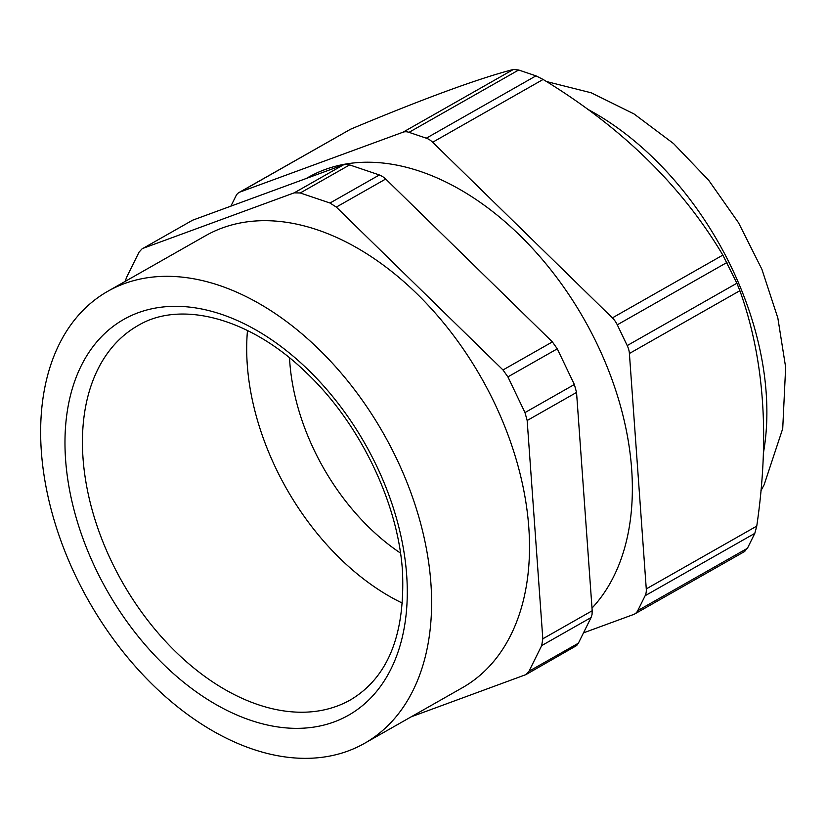 <?xml version="1.0" encoding="UTF-8"?>
<svg xmlns="http://www.w3.org/2000/svg" width="827" height="827" viewBox="0 0 827 827"><rect width="100%" height="100%" fill="white"/><g stroke="black" fill="none" stroke-linecap="round" stroke-linejoin="round"><path stroke-width="1.24" d="M402.976 132.217L240.119 191.998A16.499 10.761 -119.6 0 0 239.065 192.484L350.607 129.198C423.641 98.609 477.923 78.689 513.453 69.427L518.674 70.006L409.014 132.341A16.499 10.761 -119.6 0 0 402.976 132.217L513.453 69.427M409.014 132.341L426.318 138.192L535.979 75.857L543.122 79.454L432.645 142.254A16.499 10.761 -119.6 0 0 426.318 138.192M518.674 70.006L535.979 75.857M736.878 283.237L739.876 290.701L629.399 353.491A16.499 10.761 -119.6 0 0 627.217 345.572L736.878 283.237L722.85 255.098C681.696 185.889 621.79 127.348 543.122 79.454M432.645 142.254L612.373 317.888L722.85 255.098M627.217 345.572L617.283 324.815A16.499 10.761 -119.6 0 0 612.373 317.888M754.803 533.374L645.143 595.709L637.772 610.615L747.432 548.28L754.803 533.374L756.757 526.106C769.885 436.976 764.262 358.505 739.876 290.701M629.399 353.491L646.269 588.907L756.757 526.106M645.143 595.709A16.499 10.761 -119.6 0 0 646.269 588.907M583.48 632.872L633.627 614.471A16.499 10.761 -119.6 0 0 634.691 613.975A16.499 10.761 -119.6 0 0 637.772 610.615M747.432 548.28L744.114 551.671M230.888 206.15L235.984 195.854A16.499 10.761 -119.6 0 1 239.065 192.484M592.008 608.103A259.936 169.504 -119.6 0 0 631.652 469.105A259.936 169.504 -119.6 0 0 510.176 226.298A259.936 169.504 -119.6 0 0 308.43 177.247L306.259 178.477M529.001 671.245L525.92 674.615L576.646 645.556L578.393 643.179L529.001 671.245L541.685 645.608L591.067 617.542L592.049 614.409L592.194 610.739L542.812 638.806L527.161 420.509L576.543 392.432L574.362 384.514L524.98 412.58L507.902 376.885L557.284 348.818L552.374 341.902L502.992 369.969L336.32 207.091L385.713 179.025L382.622 176.544L379.386 174.962L330.004 203.029L300.253 192.97L349.635 164.904L346.472 164.315L343.587 164.78L294.205 192.846L143.185 248.276L192.577 220.209L143.185 248.276M192.577 220.209L343.587 164.78M349.635 164.904L379.386 174.962M385.713 179.025L552.374 341.902M557.284 348.818L574.362 384.514M576.543 392.432L592.194 610.739M591.067 617.542L578.393 643.179M411.174 716.833L525.92 674.615M142.13 248.772L139.05 252.142L126.376 277.769L125.332 281.325M402.47 603.162A215.206 140.342 60.4 0 1 247.49 330.5M289.512 357.822A184.225 120.132 -119.6 0 0 400.485 553.077M41.35 451.459A259.936 169.504 -119.6 0 0 162.826 694.277A259.936 169.504 -119.6 0 0 364.573 743.318A259.936 169.504 -119.6 0 0 430.898 583.211A259.936 169.504 -119.6 0 0 309.432 340.393A259.936 169.504 -119.6 0 0 107.686 291.352A259.936 169.504 -119.6 0 0 41.35 451.459M364.573 743.318L462.469 687.671A259.936 169.504 -119.6 0 0 528.804 527.564A259.936 169.504 -119.6 0 0 407.329 284.757A259.936 169.504 -119.6 0 0 205.582 235.705L107.686 291.352M542.812 638.806L541.685 645.608M524.98 412.58L527.161 420.509M502.992 369.969L507.902 376.885M330.004 203.029L336.32 207.091M294.205 192.846L300.253 192.97M763.352 453.33A260.102 169.607 -119.6 0 0 766.174 392.763A260.102 169.607 -119.6 0 0 587.408 109.123M240.119 191.998L350.607 129.198M726.943 262.479L617.283 324.815M350.627 699.797A215.206 140.342 60.4 0 1 258.045 704.635A215.206 140.342 60.4 0 1 83.02 458.158A215.206 140.342 60.4 0 1 137.944 325.6C180.41 299.901 250.281 317.568 307.241 373.566C360.179 424.003 398.18 503.095 402.48 571.261C405.24 634.619 387.956 677.468 350.627 699.797M65.591 459.657A227.59 148.405 -119.6 0 0 250.674 720.317A227.59 148.405 -119.6 0 0 406.667 575.013A227.59 148.405 -119.6 0 0 221.574 314.353A227.59 148.405 -119.6 0 0 65.591 459.657M760.892 490.814L764.158 484.725L782.724 428.603L785.65 367.25L777.845 318.002L761.894 269.271L738.542 222.783L708.729 180.327L673.519 143.547L634.03 113.94L591.295 92.82L546.42 81.511M744.848 551.371L634.691 613.975"/></g></svg>
